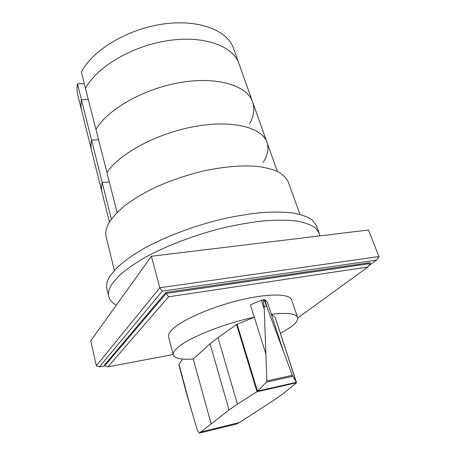 <?xml version="1.0" encoding="UTF-8"?>
<svg xmlns="http://www.w3.org/2000/svg" width="456" height="456" viewBox="0 0 456 456"><rect width="100%" height="100%" fill="white"/><g stroke="black" fill="none" stroke-linecap="round" stroke-linejoin="round"><path stroke-width="0.68" d="M77.44 83.739C76.796 87.803 76.927 91.662 77.839 95.304L91.61 150.577C90.79 147.299 90.772 143.794 91.565 140.06L98.576 139.764L91.565 140.06L81.453 99.739L88.339 99.619L81.453 99.739C80.763 103.711 80.866 107.474 81.749 111.013C80.866 107.474 80.763 103.711 81.453 99.739L77.44 83.739L84.274 83.687M117.112 212.456L95.937 129.418C107.61 109.269 144.199 88.379 181.129 82.376C218.093 76.277 247.249 85.768 252.613 101.967L233.495 48.307C227.47 30.324 198.525 18.867 162.718 24.094C126.945 29.218 92.072 50.582 81.35 72.225L85.489 88.464C96.478 67.226 131.835 45.988 167.939 40.618C204.077 35.152 233.084 46.067 238.933 63.561C233.084 46.067 204.077 35.152 167.939 40.618C131.835 45.988 96.478 67.226 85.489 88.464L95.937 129.418C107.61 109.269 144.199 88.379 181.129 82.376C218.093 76.277 247.249 85.768 252.613 101.967C254.893 108.859 253.884 116.155 249.575 123.861M109.429 222.066L101.962 192.113C101.215 189.126 101.289 185.911 102.195 182.451L109.332 181.955L102.195 182.451L91.565 140.06C90.772 143.794 90.79 147.299 91.61 150.577L101.962 192.113C101.215 189.126 101.289 185.911 102.195 182.451L111.384 219.108M252.613 101.967L266.977 142.289C262.143 127.532 232.879 119.654 195.048 126.437C157.252 133.135 119.347 153.598 106.926 172.522C119.347 153.598 157.252 133.135 195.048 126.437C232.879 119.654 262.143 127.532 266.977 142.289C269.034 148.57 267.74 155.314 263.095 162.53M319.707 235.9L319.086 232.987L315.21 227.749C310.895 224.774 304.711 222.539 296.668 221.035C287.594 220.026 276.98 219.934 264.833 220.767C251.974 222.152 238.345 224.455 223.942 227.686C194.883 234.846 165.716 245.989 144.045 258.022C133.876 264.064 125.537 269.986 119.016 275.789L111.999 283.985C108.95 288.716 107.867 292.889 108.75 296.497C109.657 300.031 112.182 302.915 116.343 305.144M108.75 296.497L106.909 288.785C106.003 285.074 107.052 280.799 110.061 275.971L117.004 267.632C123.462 261.738 131.738 255.736 141.833 249.631C163.356 237.49 192.358 226.33 221.297 219.256C235.638 216.076 249.221 213.83 262.046 212.53C274.164 211.783 284.755 211.972 293.829 213.094C301.883 214.702 308.079 217.05 312.423 220.145L316.356 225.549L319.086 232.987M114.37 270.374L106.197 237.029C105.176 232.942 106.026 228.348 108.745 223.252C112.147 217.786 117.22 212.137 123.964 206.323C131.613 200.497 140.613 194.883 150.964 189.468C167.603 181.499 185.444 175.258 204.499 170.743C223.389 166.833 240.215 165.306 254.972 166.166C263.995 167.158 271.554 168.942 277.641 171.519C282.811 174.483 286.368 177.988 288.306 182.047L299.951 214.343M280.434 333.359L290.358 327.362C295.915 323.378 298.332 320.072 297.62 317.45C296.081 313.528 287.331 312.468 271.371 314.258L275.259 317.575L296.434 382.778L256.922 391.778L266.401 382.145L266.863 380.908L264.138 306.403C263.306 302.265 263.055 300.002 263.374 299.626L263.386 299.655M265.802 353.702L254.294 317.211C223.075 323.709 186.487 338.671 176.888 348.31C174.072 350.977 172.898 353.195 173.371 354.962C174.779 358.496 181.397 359.835 193.236 358.992L210.073 343.83L217.979 337.582L236.567 324.575L254.3 317.211L250.395 304.825L261.362 300.23L264.127 308.803M173.371 354.962L168.595 336.984C168.076 335.035 169.182 332.641 171.923 329.808C180.758 320.551 209.925 307.469 238.853 300.367C267.809 293.208 289.828 293.499 291.646 299.837L297.62 317.45M237.114 324.29L257.509 391.219M193.236 358.992L211.145 423.949L229.054 409.961L237.422 404.107L256.922 391.778M182.582 359.066L178.866 364.8L186.407 393.015L197.294 430.042L199.181 433.2L211.145 423.949M263.539 299.626L263.534 299.603C264.035 299.848 265.039 301.98 266.555 306.005L292.325 375.311L296.44 382.407M199.181 433.2L236.578 424.034L239.56 422.495L201.37 431.832M296.383 382.339L257.771 391.037M292.78 376.331L266.401 382.145M266.555 306.005L264.138 306.403M296.389 382.869L283.415 393.471L275.612 399.068L239.56 422.495M283.073 350.242L267.398 302.043L264.68 299.655L267.267 307.64M264.68 299.655L261.362 300.23M104.829 365.701L107.947 366.812L168.589 296.788L166.144 293.499L104.829 365.701L104.641 364.857L165.853 292.438L369.89 262.627L370.243 263.522L367.81 267.045L297.745 317.974M173.251 354.517L107.947 366.812M168.589 296.788L367.81 267.045M370.243 263.522L166.144 293.499L165.853 292.438M105.119 365.803L99.402 366.875L96.319 365.769L90.755 340.826L151.398 256.255L368.448 230.006L378.964 256.54L376.525 260.068L368.682 265.78M99.402 366.875L162.342 291.105L376.525 260.068M378.964 256.54L159.839 287.747L162.342 291.105M151.398 256.255L159.839 287.747L96.319 365.769M236.567 324.575L256.996 391.681M217.979 337.582L237.422 404.107M210.073 343.83L229.054 409.961M178.997 364.31L190.79 408.422M292.325 375.311L266.863 380.908M266.977 142.289L277.333 171.37M275.293 317.615L296.485 382.487"/></g></svg>
